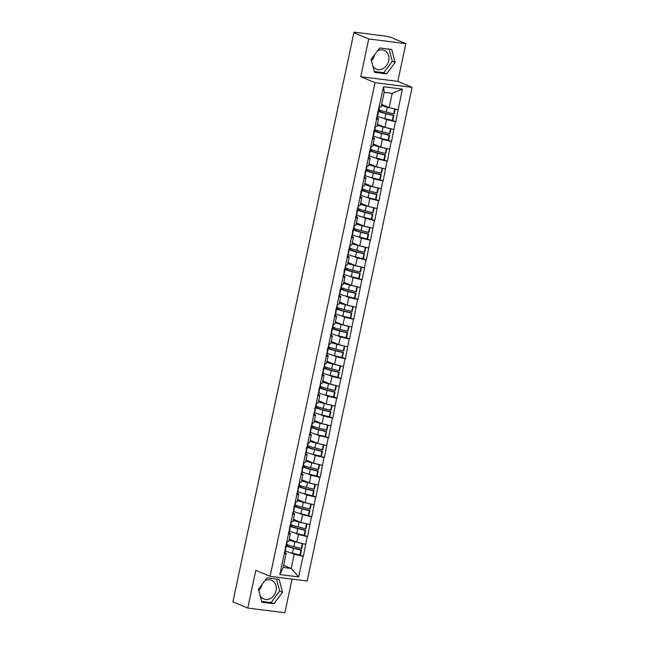 <?xml version="1.0" encoding="UTF-8"?>
<svg xmlns="http://www.w3.org/2000/svg" width="645" height="645" viewBox="0 0 645 645"><rect width="100%" height="100%" fill="white"/><g stroke="black" fill="none" stroke-linecap="round" stroke-linejoin="round"><path stroke-width="0.97" d="M374.592 54.744A10.183 8.401 -67.3 0 1 374.56 54.873A10.183 8.401 -67.3 0 1 371.593 60.606M371.931 58.284A10.183 8.401 112.7 0 0 371.842 58.663A10.183 8.401 112.7 0 0 371.584 61.315M372.802 65.919A10.183 8.401 112.7 0 0 376.341 69.12A10.183 8.401 112.7 0 0 388.709 60.791A10.183 8.401 112.7 0 0 384.202 50.342A10.183 8.401 112.7 0 0 377.551 50.81M261.967 584.604A10.183 8.401 -67.3 0 1 261.935 584.733A10.183 8.401 -67.3 0 1 258.967 590.465M264.926 580.669A10.183 8.401 -67.3 0 1 271.577 580.202A10.183 8.401 -67.3 0 1 276.084 590.651A10.183 8.401 -67.3 0 1 263.716 598.979A10.183 8.401 -67.3 0 1 260.177 595.778M258.959 591.175A10.183 8.401 -67.3 0 1 259.217 588.522A10.183 8.401 -67.3 0 1 259.306 588.143M405.842 43.634L368.763 38.958L360.74 76.699L397.82 81.375L405.842 43.634L390.951 37.402L385.597 36.104L355.008 32.25L354.113 32.266L355.492 32.927L353.871 32.726L232.901 601.841L247.793 608.074L284.872 612.75L292.032 579.081M397.82 81.375L412.099 87.349L307.173 580.992L270.094 576.316L375.019 82.673L412.099 87.349M381.622 104.426L389.169 107.586L392.192 93.34L402.343 89.115L383.533 86.736L376.277 119.309L378.607 118.607L376.769 117.833M402.343 89.115L395.74 121.76L392.426 120.373M383.025 118.116L386.605 119.615L395.74 121.76M395.409 121.72L391.539 141.521L388.226 140.126M378.825 137.869L382.412 139.368L391.539 141.521M391.217 141.473L387.339 161.274L384.025 159.887M374.632 157.63L378.212 159.13L387.339 161.274M387.016 161.234L383.138 181.027L379.824 179.641M370.432 177.383L374.011 178.883L383.138 181.027M382.816 180.987L378.938 200.78L375.624 199.394M366.231 197.136L369.811 198.636L378.938 200.78M378.615 200.74L374.737 220.542L371.423 219.155M362.03 216.897L365.61 218.397L374.737 220.542M374.414 220.501L370.544 240.295L367.231 238.908M357.83 236.65L361.41 238.15L370.544 240.295M370.214 240.254L366.344 260.048L363.03 258.661M353.629 256.404L357.217 257.903L366.344 260.048M366.021 260.008L362.143 279.809L358.83 278.422M349.437 276.165L353.017 277.664L362.143 279.809M361.821 279.769L357.943 299.562L354.629 298.175M345.236 295.918L348.816 297.418L357.943 299.562M357.62 299.522L353.742 319.315L350.428 317.929M341.036 315.671L344.615 317.171L353.742 319.315M353.42 319.275L349.55 339.077L346.228 337.69M336.835 335.432L340.415 336.932L349.55 339.077M349.219 339.036L345.349 358.83L342.035 357.443M332.635 355.185L336.214 356.685L345.349 358.83M345.019 358.789L341.149 378.583L337.835 377.196M328.434 374.939L332.022 376.438L341.149 378.583M340.826 378.542L336.948 398.344L333.634 396.957M324.242 394.7L327.821 396.199L336.948 398.344M336.625 398.304L332.747 418.097L329.434 416.71M320.041 414.453L323.621 415.952L332.747 418.097M332.425 418.057L328.547 437.85L325.233 436.463M315.84 434.206L319.42 435.706L328.547 437.85M328.224 437.81L324.354 457.611L321.033 456.225M311.64 453.967L315.22 455.467L324.354 457.611M324.024 457.571L320.154 477.365L316.84 475.978M307.439 473.72L311.019 475.22L320.154 477.365M319.823 477.324L315.953 497.118L312.64 495.731M303.239 493.473L306.827 494.973L315.953 497.118M315.631 497.077L311.753 516.879L308.439 515.492M299.046 513.235L302.626 514.734L311.753 516.879M311.43 516.838L307.552 536.632L304.238 535.245M294.846 532.988L298.425 534.487L307.552 536.632M307.23 536.592L303.352 556.385L300.038 554.998M290.645 552.741L294.225 554.24L303.352 556.385M303.029 556.345L298.659 576.928L279.849 574.558L284.219 553.974L286.227 553.233L284.381 552.459M376.599 119.349L284.219 553.974M377.422 124.179L384.968 127.339L386.605 119.615M378.607 118.607L376.97 126.331L374.963 127.073M384.968 127.339L393.772 129.443M373.221 143.94L380.768 147.1L382.412 139.368M372.407 139.102L374.406 138.361L372.568 137.595M374.406 138.361L372.77 146.084L370.762 146.826M380.768 147.1L389.572 149.205M369.029 163.693L376.567 166.853L378.212 159.13M368.206 158.863L370.214 158.122L368.368 157.348M370.214 158.122L368.569 165.846L366.562 166.587M376.567 166.853L385.371 168.958M364.828 183.446L372.367 186.607L374.011 178.883M364.006 178.617L366.013 177.875L364.167 177.101M366.013 177.875L364.369 185.599L362.361 186.341M372.367 186.607L381.171 188.711M360.628 203.207L368.166 206.36L369.811 198.636M359.805 198.37L361.813 197.628L359.966 196.862M361.813 197.628L360.168 205.352L358.16 206.094M368.166 206.36L376.97 208.472M356.427 222.96L363.974 226.121L365.61 218.397M355.605 218.131L357.612 217.389L355.766 216.615M357.612 217.389L355.967 225.113L353.968 225.855M363.974 226.121L372.778 228.225M352.226 242.714L359.773 245.874L361.41 238.15M351.404 237.884L353.412 237.142L351.573 236.368M353.412 237.142L351.775 244.866L349.767 245.608M359.773 245.874L368.577 247.978M348.026 262.475L355.572 265.627L357.217 257.903M347.212 257.637L349.211 256.895L347.373 256.13M349.211 256.895L347.574 264.619L345.567 265.361M355.572 265.627L364.377 267.74M343.833 282.228L351.372 285.388L353.017 277.664M343.011 277.398L345.019 276.657L343.172 275.883M345.019 276.657L343.374 284.381L341.366 285.122M351.372 285.388L360.176 287.493M339.633 301.981L347.171 305.141L348.816 297.418M338.81 297.151L340.818 296.41L338.972 295.636M340.818 296.41L339.173 304.134L337.166 304.875M347.171 305.141L355.976 307.246M335.432 321.742L342.971 324.895L344.615 317.171M334.61 316.905L336.617 316.163L334.771 315.389M336.617 316.163L334.973 323.887L332.965 324.628M342.971 324.895L351.775 327.007M331.232 341.495L338.778 344.656L340.415 336.932M330.409 336.666L332.417 335.924L330.571 335.15M332.417 335.924L330.772 343.648L328.773 344.39M338.778 344.656L347.582 346.76M327.031 361.248L334.578 364.409L336.214 356.685M326.209 356.419L328.216 355.677L326.378 354.903M328.216 355.677L326.58 363.401L324.572 364.143M334.578 364.409L343.382 366.513M322.831 381.01L330.377 384.162L332.022 376.438M322.016 376.172L324.016 375.43L322.178 374.656M324.016 375.43L322.379 383.154L320.372 383.896M330.377 384.162L339.181 386.266M318.638 400.763L326.177 403.923L327.821 396.199M317.816 395.933L319.823 395.192L317.977 394.418M319.823 395.192L318.178 402.915L316.171 403.657M326.177 403.923L334.981 406.028M314.438 420.516L321.976 423.676L323.621 415.952M313.615 415.686L315.623 414.945L313.776 414.171M315.623 414.945L313.978 422.668L311.97 423.41M321.976 423.676L330.78 425.781M310.237 440.277L317.775 443.429L319.42 435.706M309.415 435.44L311.422 434.698L309.576 433.924M311.422 434.698L309.777 442.422L307.77 443.163M317.775 443.429L326.58 445.534M306.036 460.03L313.583 463.191L315.22 455.467M305.214 455.201L307.222 454.451L305.375 453.685M307.222 454.451L305.577 462.183L303.577 462.925M313.583 463.191L322.387 465.295M301.836 479.783L309.382 482.944L311.019 475.22M301.013 474.954L303.021 474.212L301.183 473.438M303.021 474.212L301.384 481.936L299.377 482.678M309.382 482.944L318.187 485.048M297.635 499.544L305.182 502.697L306.827 494.973M296.821 494.707L298.82 493.965L296.982 493.191M298.82 493.965L297.184 501.689L295.176 502.431M305.182 502.697L313.986 504.801M293.443 519.298L300.981 522.458L302.626 514.734M292.62 514.468L294.628 513.718L292.782 512.952M294.628 513.718L292.983 521.45L290.976 522.192M300.981 522.458L309.785 524.562M289.242 539.051L296.781 542.211L298.425 534.487M288.42 534.221L290.427 533.48L288.581 532.706M290.427 533.48L288.783 541.203L286.775 541.945M296.781 542.211L305.585 544.316M283.655 565.334L291.193 568.487L294.225 554.24M286.227 553.233L283.195 567.479L291.193 568.487L298.659 576.928M279.849 574.558L283.195 567.479M368.763 38.958L353.871 32.726M360.74 76.699L375.019 82.673M270.094 576.316L255.815 570.333L247.793 608.074M392.192 93.34L384.194 92.332L381.163 106.578L379.163 107.32M389.169 107.586L397.973 109.69M383.533 86.736L384.194 92.332M258.46 589.264L261.886 602.245L273.932 603.76L282.55 592.303L279.124 579.323L267.078 577.807L258.46 589.264M386.557 73.901L395.175 62.444L391.749 49.463L379.703 47.948L371.085 59.405L374.511 72.385L386.557 73.901L383.702 72.708L392.321 61.251L389.12 49.133M261.652 601.382L271.077 602.567L279.696 591.11L276.495 578.992M279.696 591.11L282.55 592.303M271.077 602.567L273.932 603.76M374.277 71.522L383.702 72.708M392.321 61.251L395.175 62.444M286.646 544.299A10.699 1.355 12 0 0 287.702 544.807A10.699 1.355 12 0 0 293.87 546.694L301.312 548.508L302.344 543.638L294.902 541.816A10.699 1.355 12 0 1 289.025 540.05M289.145 539.502L289.492 539.712A8.748 1.105 12 0 0 290.355 540.131A8.748 1.105 12 0 0 295.402 541.679L295.66 541.744M285.267 550.814A10.699 1.355 12 0 0 286.315 551.33A10.699 1.355 12 0 0 292.483 553.216L299.925 555.031L300.957 550.161L301.457 550.016L294.015 548.202A8.748 1.105 12 0 1 288.968 546.654A8.748 1.105 12 0 1 288.105 546.234L286.453 545.235M286.058 545.799L286.283 545.936A10.699 1.355 12 0 0 287.347 546.452A10.699 1.355 12 0 0 293.515 548.339L300.957 550.161M286.033 547.194L285.001 552.064A10.699 1.355 -168 0 1 284.816 552.249L285.856 547.371A10.699 1.355 12 0 0 286.033 547.194A10.699 1.355 12 0 0 285.461 546.581M285.856 547.371L285.227 547.678M284.816 552.249L284.187 552.555M299.925 555.031L300.417 554.894L301.457 550.016M301.312 548.508L301.804 548.371L302.803 543.654M285.574 546.033L286.203 545.726A10.699 1.355 12 0 0 286.388 545.549L287.178 541.792M290.847 524.538A10.699 1.355 12 0 0 291.895 525.046A10.699 1.355 12 0 0 298.071 526.941L305.512 528.755L306.544 523.877L299.103 522.063A10.699 1.355 12 0 1 293.225 520.297M293.346 519.749L293.685 519.959A8.748 1.105 12 0 0 294.555 520.378A8.748 1.105 12 0 0 299.594 521.926L299.861 521.99M289.46 531.061A10.699 1.355 12 0 0 290.516 531.569A10.699 1.355 12 0 0 296.684 533.463L304.126 535.277L305.158 530.4L305.649 530.263L298.208 528.44A8.748 1.105 12 0 1 293.169 526.9A8.748 1.105 12 0 1 292.298 526.481L290.645 525.481M290.258 526.046L290.484 526.175A10.699 1.355 12 0 0 291.548 526.699A10.699 1.355 12 0 0 297.716 528.586L305.158 530.4M290.234 527.433L289.194 532.31A10.699 1.355 -168 0 1 289.016 532.496L290.057 527.618A10.699 1.355 12 0 0 290.234 527.433A10.699 1.355 12 0 0 289.661 526.828M290.057 527.618L289.428 527.924M289.016 532.496L288.388 532.802M304.126 535.277L304.617 535.14L305.649 530.263M305.512 528.755L306.004 528.618L307.004 523.893M289.774 526.28L290.403 525.973A10.699 1.355 12 0 0 290.581 525.788L291.379 522.039M295.047 504.785A10.699 1.355 12 0 0 296.095 505.293A10.699 1.355 12 0 0 302.263 507.18L309.713 509.002L310.745 504.124L303.303 502.31A10.699 1.355 12 0 1 297.426 500.536M297.538 499.996L297.885 500.197A8.748 1.105 12 0 0 298.756 500.625A8.748 1.105 12 0 0 303.795 502.165L304.061 502.229M293.66 511.308A10.699 1.355 12 0 0 294.709 511.816A10.699 1.355 12 0 0 300.884 513.702L308.326 515.524L309.358 510.647L309.85 510.501L302.408 508.687A8.748 1.105 12 0 1 297.369 507.147A8.748 1.105 12 0 1 296.498 506.72L294.846 505.728M294.459 506.285L294.684 506.422A10.699 1.355 12 0 0 295.749 506.938A10.699 1.355 12 0 0 301.916 508.832L309.358 510.647M294.434 507.679L293.394 512.557A10.699 1.355 -168 0 1 293.217 512.743L294.249 507.865A10.699 1.355 12 0 0 294.434 507.679A10.699 1.355 12 0 0 293.854 507.067M294.249 507.865L293.62 508.171M293.217 512.743L292.588 513.041M308.326 515.524L308.818 515.379L309.85 510.501M309.713 509.002L310.205 508.857L311.204 504.14M293.975 506.519L294.604 506.22A10.699 1.355 12 0 0 294.781 506.035L295.579 502.286M299.248 485.032A10.699 1.355 12 0 0 300.296 485.54A10.699 1.355 12 0 0 306.464 487.426L313.905 489.241L314.945 484.371L307.504 482.549A10.699 1.355 12 0 1 301.626 480.783M301.739 480.235L302.086 480.444A8.748 1.105 12 0 0 302.957 480.864A8.748 1.105 12 0 0 307.996 482.412L308.262 482.476M297.861 491.554A10.699 1.355 12 0 0 298.909 492.062A10.699 1.355 12 0 0 305.077 493.949L312.519 495.763L313.559 490.893L314.05 490.748L306.609 488.934A8.748 1.105 12 0 1 301.57 487.386A8.748 1.105 12 0 1 300.699 486.967L299.046 485.967M298.659 486.532L298.885 486.669A10.699 1.355 12 0 0 299.949 487.185A10.699 1.355 12 0 0 306.117 489.071L313.559 490.893M298.635 487.926L297.595 492.796A10.699 1.355 -168 0 1 297.418 492.982L298.45 488.104A10.699 1.355 12 0 0 298.635 487.926A10.699 1.355 12 0 0 298.055 487.314M298.45 488.104L297.821 488.41M297.418 492.982L296.789 493.288M312.519 495.763L313.019 495.626L314.05 490.748M313.905 489.241L314.397 489.103L315.405 484.387M298.175 486.765L298.804 486.459A10.699 1.355 12 0 0 298.982 486.282L299.78 482.525M303.448 465.271A10.699 1.355 12 0 0 304.496 465.787A10.699 1.355 12 0 0 310.664 467.673L318.106 469.487L319.146 464.61L311.704 462.796A10.699 1.355 12 0 1 305.827 461.03M305.94 460.482L306.286 460.691A8.748 1.105 12 0 0 307.157 461.111A8.748 1.105 12 0 0 312.196 462.659L312.462 462.723M302.062 471.793A10.699 1.355 12 0 0 303.11 472.301A10.699 1.355 12 0 0 309.278 474.196L316.719 476.01L317.759 471.132L318.251 470.995L310.809 469.173A8.748 1.105 12 0 1 305.77 467.633A8.748 1.105 12 0 1 304.9 467.214L303.247 466.214M302.86 466.778L303.086 466.907A10.699 1.355 12 0 0 304.15 467.432A10.699 1.355 12 0 0 310.318 469.318L317.759 471.132M302.828 468.165L301.796 473.043A10.699 1.355 -168 0 1 301.618 473.228L302.65 468.351A10.699 1.355 12 0 0 302.828 468.165A10.699 1.355 12 0 0 302.255 467.56M302.65 468.351L302.021 468.657M301.618 473.228L300.989 473.535M316.719 476.01L317.211 475.873L318.251 470.995M318.106 469.487L318.598 469.35L319.606 464.626M302.376 467.012L303.005 466.706A10.699 1.355 12 0 0 303.182 466.52L303.98 462.771M307.649 445.518A10.699 1.355 12 0 0 308.697 446.026A10.699 1.355 12 0 0 314.865 447.912L322.307 449.734L323.347 444.856L315.905 443.042A10.699 1.355 12 0 1 310.027 441.269M310.14 440.728L310.487 440.93A8.748 1.105 12 0 0 311.35 441.357A8.748 1.105 12 0 0 316.397 442.897L316.663 442.962M306.262 452.04A10.699 1.355 12 0 0 307.31 452.548A10.699 1.355 12 0 0 313.478 454.435L320.92 456.257L321.96 451.379L322.452 451.234L315.01 449.42A8.748 1.105 12 0 1 309.963 447.88A8.748 1.105 12 0 1 309.1 447.453L307.447 446.461M307.06 447.017L307.278 447.154A10.699 1.355 12 0 0 308.342 447.67A10.699 1.355 12 0 0 314.518 449.565L321.96 451.379M307.028 448.412L305.996 453.29A10.699 1.355 -168 0 1 305.811 453.475L306.851 448.597A10.699 1.355 12 0 0 307.028 448.412A10.699 1.355 12 0 0 306.456 447.799M306.851 448.597L306.222 448.904M305.811 453.475L305.182 453.774M320.92 456.257L321.412 456.112L322.452 451.234M322.307 449.734L322.798 449.589L323.806 444.873M306.569 447.251L307.197 446.953A10.699 1.355 12 0 0 307.383 446.767L308.181 443.018M311.841 425.765A10.699 1.355 12 0 0 312.898 426.272A10.699 1.355 12 0 0 319.065 428.159L326.507 429.973L327.539 425.103L320.097 423.281A10.699 1.355 12 0 1 314.22 421.516M314.341 420.967L314.687 421.177A8.748 1.105 12 0 0 315.55 421.596A8.748 1.105 12 0 0 320.597 423.144L320.855 423.209M310.463 432.287A10.699 1.355 12 0 0 311.511 432.795A10.699 1.355 12 0 0 317.679 434.682L325.12 436.496L326.152 431.626L326.652 431.481L319.211 429.667A8.748 1.105 12 0 1 314.163 428.119A8.748 1.105 12 0 1 313.301 427.7L311.648 426.708M311.253 427.264L311.479 427.401A10.699 1.355 12 0 0 312.543 427.917A10.699 1.355 12 0 0 318.711 429.804L326.152 431.626M311.229 428.659L310.197 433.537A10.699 1.355 -168 0 1 310.011 433.714L311.051 428.836A10.699 1.355 12 0 0 311.229 428.659A10.699 1.355 12 0 0 310.656 428.046M311.051 428.836L310.422 429.143M310.011 433.714L309.382 434.021M325.12 436.496L325.612 436.359L326.652 431.481M326.507 429.973L326.999 429.836L327.999 425.12M310.769 427.498L311.398 427.192A10.699 1.355 12 0 0 311.583 427.014L312.373 423.257M316.042 406.003A10.699 1.355 12 0 0 317.09 406.519A10.699 1.355 12 0 0 323.266 408.406L330.708 410.22L331.74 405.342L324.298 403.528A10.699 1.355 12 0 1 318.42 401.762M318.541 401.214L318.88 401.424A8.748 1.105 12 0 0 319.751 401.843A8.748 1.105 12 0 0 324.79 403.391L325.056 403.456M314.655 412.526A10.699 1.355 12 0 0 315.703 413.034A10.699 1.355 12 0 0 321.879 414.928L329.321 416.743L330.353 411.865L330.845 411.728L323.403 409.906A8.748 1.105 12 0 1 318.364 408.366A8.748 1.105 12 0 1 317.493 407.946L315.84 406.947M315.453 407.511L315.679 407.64A10.699 1.355 12 0 0 316.743 408.164A10.699 1.355 12 0 0 322.911 410.051L330.353 411.865M315.429 408.898L314.389 413.776A10.699 1.355 -168 0 1 314.212 413.961L315.252 409.083A10.699 1.355 12 0 0 315.429 408.898A10.699 1.355 12 0 0 314.857 408.293M315.252 409.083L314.623 409.39M314.212 413.961L313.583 414.267M329.321 416.743L329.813 416.606L330.845 411.728M330.708 410.22L331.199 410.083L332.199 405.358M314.97 407.745L315.599 407.438A10.699 1.355 12 0 0 315.776 407.253L316.574 403.504M320.243 386.25A10.699 1.355 12 0 0 321.291 386.758A10.699 1.355 12 0 0 327.458 388.645L334.9 390.467L335.94 385.589L328.499 383.775A10.699 1.355 12 0 1 322.621 382.001M322.734 381.461L323.081 381.663A8.748 1.105 12 0 0 323.951 382.09A8.748 1.105 12 0 0 328.99 383.63L329.256 383.694M318.856 392.773A10.699 1.355 12 0 0 319.904 393.281A10.699 1.355 12 0 0 326.08 395.167L333.521 396.989L334.553 392.112L335.045 391.975L327.604 390.152A8.748 1.105 12 0 1 322.565 388.613A8.748 1.105 12 0 1 321.694 388.185L320.041 387.194M319.654 387.75L319.88 387.887A10.699 1.355 12 0 0 320.944 388.403A10.699 1.355 12 0 0 327.112 390.298L334.553 392.112M319.63 389.145L318.59 394.022A10.699 1.355 -168 0 1 318.412 394.208L319.444 389.33A10.699 1.355 12 0 0 319.63 389.145A10.699 1.355 12 0 0 319.049 388.532M319.444 389.33L318.815 389.636M318.412 394.208L317.783 394.506M333.521 396.989L334.013 396.844L335.045 391.975M334.9 390.467L335.4 390.322L336.4 385.605M319.17 387.992L319.799 387.685A10.699 1.355 12 0 0 319.976 387.5L320.775 383.751M324.443 366.497A10.699 1.355 12 0 0 325.491 367.005A10.699 1.355 12 0 0 331.659 368.892L339.101 370.714L340.141 365.836L332.699 364.014A10.699 1.355 12 0 1 326.822 362.248M326.934 361.7L327.281 361.909A8.748 1.105 12 0 0 328.152 362.337A8.748 1.105 12 0 0 333.191 363.877L333.457 363.941M323.056 373.02A10.699 1.355 12 0 0 324.104 373.528A10.699 1.355 12 0 0 330.272 375.414L337.714 377.228L338.754 372.358L339.246 372.213L331.804 370.399A8.748 1.105 12 0 1 326.765 368.851A8.748 1.105 12 0 1 325.894 368.432L324.242 367.44M323.855 367.997L324.08 368.134A10.699 1.355 12 0 0 325.144 368.65A10.699 1.355 12 0 0 331.312 370.536L338.754 372.358M323.83 369.392L322.79 374.269A10.699 1.355 -168 0 1 322.613 374.447L323.645 369.577A10.699 1.355 12 0 0 323.83 369.392A10.699 1.355 12 0 0 323.25 368.779M323.645 369.577L323.016 369.875M322.613 374.447L321.984 374.753M337.714 377.228L338.214 377.091L339.246 372.213M339.101 370.714L339.592 370.569L340.6 365.852M323.371 368.231L324 367.924A10.699 1.355 12 0 0 324.177 367.747L324.975 363.998M328.644 346.736A10.699 1.355 12 0 0 329.692 347.252A10.699 1.355 12 0 0 335.86 349.139L343.301 350.953L344.341 346.075L336.9 344.261A10.699 1.355 12 0 1 331.022 342.495M331.135 341.947L331.482 342.156A8.748 1.105 12 0 0 332.352 342.576A8.748 1.105 12 0 0 337.391 344.124L337.658 344.188M327.257 353.258A10.699 1.355 12 0 0 328.305 353.766A10.699 1.355 12 0 0 334.473 355.661L341.914 357.475L342.955 352.597L343.446 352.46L336.005 350.646A8.748 1.105 12 0 1 330.966 349.098A8.748 1.105 12 0 1 330.095 348.679L328.442 347.679M328.055 348.244L328.281 348.373A10.699 1.355 12 0 0 329.345 348.897A10.699 1.355 12 0 0 335.513 350.783L342.955 352.597M328.023 349.63L326.991 354.508A10.699 1.355 -168 0 1 326.813 354.694L327.845 349.816A10.699 1.355 12 0 0 328.023 349.63A10.699 1.355 12 0 0 327.45 349.026M327.845 349.816L327.217 350.122M326.813 354.694L326.185 355M341.914 357.475L342.406 357.338L343.446 352.46M343.301 350.953L343.793 350.815L344.801 346.091M327.571 348.477L328.192 348.171A10.699 1.355 12 0 0 328.378 347.986L329.176 344.236M332.844 326.983A10.699 1.355 12 0 0 333.892 327.491A10.699 1.355 12 0 0 340.06 329.385L347.502 331.199L348.542 326.322L341.1 324.508A10.699 1.355 12 0 1 335.223 322.734M335.336 322.194L335.682 322.395A8.748 1.105 12 0 0 336.545 322.822A8.748 1.105 12 0 0 341.592 324.362L341.858 324.427M331.457 333.505A10.699 1.355 12 0 0 332.506 334.013A10.699 1.355 12 0 0 338.673 335.9L346.115 337.722L347.155 332.844L347.647 332.707L340.205 330.885A8.748 1.105 12 0 1 335.158 329.345A8.748 1.105 12 0 1 334.295 328.918L332.643 327.926M332.256 328.482L332.473 328.619A10.699 1.355 12 0 0 333.538 329.135A10.699 1.355 12 0 0 339.713 331.03L347.155 332.844M332.223 329.877L331.191 334.755A10.699 1.355 -168 0 1 331.006 334.94L332.046 330.063A10.699 1.355 12 0 0 332.223 329.877A10.699 1.355 12 0 0 331.651 329.264M332.046 330.063L331.417 330.369M331.006 334.94L330.377 335.239M346.115 337.722L346.607 337.577L347.647 332.707M347.502 331.199L347.994 331.054L349.001 326.338M331.764 328.724L332.393 328.418A10.699 1.355 12 0 0 332.578 328.232L333.376 324.483M337.037 307.23A10.699 1.355 12 0 0 338.093 307.738A10.699 1.355 12 0 0 344.261 309.624L351.702 311.446L352.734 306.569L345.293 304.746A10.699 1.355 12 0 1 339.415 302.981M339.536 302.432L339.883 302.642A8.748 1.105 12 0 0 340.745 303.069A8.748 1.105 12 0 0 345.793 304.609L346.051 304.674M335.65 313.752A10.699 1.355 12 0 0 336.706 314.26A10.699 1.355 12 0 0 342.874 316.147L350.316 317.961L351.348 313.091L351.847 312.946L344.406 311.132A8.748 1.105 12 0 1 339.359 309.584A8.748 1.105 12 0 1 338.496 309.165L336.843 308.173M336.448 308.729L336.674 308.866A10.699 1.355 12 0 0 337.738 309.382A10.699 1.355 12 0 0 343.906 311.269L351.348 313.091M336.424 310.124L335.392 315.002A10.699 1.355 -168 0 1 335.207 315.179L336.247 310.31A10.699 1.355 12 0 0 336.424 310.124A10.699 1.355 12 0 0 335.851 309.511M336.247 310.31L335.618 310.608M335.207 315.179L334.578 315.486M350.316 317.961L350.807 317.824L351.847 312.946M351.702 311.446L352.194 311.301L353.194 306.585M335.964 308.963L336.593 308.657A10.699 1.355 12 0 0 336.771 308.479L337.569 304.73M341.237 287.468A10.699 1.355 12 0 0 342.285 287.984A10.699 1.355 12 0 0 348.461 289.871L355.903 291.685L356.935 286.807L349.493 284.993A10.699 1.355 12 0 1 343.616 283.228M343.737 282.679L344.075 282.889A8.748 1.105 12 0 0 344.946 283.308A8.748 1.105 12 0 0 349.985 284.856L350.251 284.921M339.851 293.991A10.699 1.355 12 0 0 340.899 294.507A10.699 1.355 12 0 0 347.075 296.394L354.516 298.208L355.548 293.33L356.04 293.193L348.598 291.379A8.748 1.105 12 0 1 343.559 289.831A8.748 1.105 12 0 1 342.689 289.411L341.036 288.412M340.649 288.976L340.874 289.113A10.699 1.355 12 0 0 341.939 289.629A10.699 1.355 12 0 0 348.106 291.516L355.548 293.33M340.625 290.371L339.584 295.241A10.699 1.355 -168 0 1 339.407 295.426L340.447 290.548A10.699 1.355 12 0 0 340.625 290.371A10.699 1.355 12 0 0 340.052 289.758M340.447 290.548L339.818 290.855M339.407 295.426L338.778 295.733M354.516 298.208L355.008 298.071L356.04 293.193M355.903 291.685L356.395 291.548L357.394 286.823M340.165 289.21L340.794 288.904A10.699 1.355 12 0 0 340.971 288.718L341.769 284.969M345.438 267.715A10.699 1.355 12 0 0 346.486 268.223A10.699 1.355 12 0 0 352.654 270.118L360.095 271.932L361.136 267.054L353.694 265.24A10.699 1.355 12 0 1 347.816 263.466M347.929 262.926L348.276 263.128A8.748 1.105 12 0 0 349.147 263.555A8.748 1.105 12 0 0 354.186 265.095L354.452 265.159M344.051 274.238A10.699 1.355 12 0 0 345.099 274.746A10.699 1.355 12 0 0 351.275 276.632L358.717 278.455L359.749 273.577L360.241 273.44L352.799 271.618A8.748 1.105 12 0 1 347.76 270.078A8.748 1.105 12 0 1 346.889 269.65L345.236 268.659M344.849 269.215L345.075 269.352A10.699 1.355 12 0 0 346.139 269.868A10.699 1.355 12 0 0 352.307 271.763L359.749 273.577M344.825 270.61L343.785 275.488A10.699 1.355 -168 0 1 343.608 275.673L344.64 270.795A10.699 1.355 12 0 0 344.825 270.61A10.699 1.355 12 0 0 344.245 270.005M344.64 270.795L344.011 271.102M343.608 275.673L342.979 275.971M358.717 278.455L359.209 278.309L360.241 273.44M360.095 271.932L360.595 271.787L361.595 267.07M344.365 269.457L344.994 269.15A10.699 1.355 12 0 0 345.172 268.965L345.97 265.216M349.638 247.962A10.699 1.355 12 0 0 350.686 248.47A10.699 1.355 12 0 0 356.854 250.357L364.296 252.179L365.336 247.301L357.894 245.479A10.699 1.355 12 0 1 352.017 243.713M352.13 243.165L352.476 243.375A8.748 1.105 12 0 0 353.347 243.802A8.748 1.105 12 0 0 358.386 245.342L358.652 245.406M348.252 254.485A10.699 1.355 12 0 0 349.3 254.993A10.699 1.355 12 0 0 355.468 256.879L362.909 258.693L363.949 253.824L364.441 253.678L356.999 251.864A8.748 1.105 12 0 1 351.96 250.316A8.748 1.105 12 0 1 351.09 249.897L349.437 248.906M349.05 249.462L349.276 249.599A10.699 1.355 12 0 0 350.34 250.115A10.699 1.355 12 0 0 356.508 252.002L363.949 253.824M349.026 250.857L347.986 255.734A10.699 1.355 -168 0 1 347.808 255.912L348.84 251.042A10.699 1.355 12 0 0 349.026 250.857A10.699 1.355 12 0 0 348.445 250.244M348.84 251.042L348.211 251.34M347.808 255.912L347.179 256.218M362.909 258.693L363.409 258.556L364.441 253.678M364.296 252.179L364.788 252.034L365.796 247.317M348.566 249.696L349.195 249.389A10.699 1.355 12 0 0 349.372 249.212L350.171 245.463M353.839 228.201A10.699 1.355 12 0 0 354.887 228.717A10.699 1.355 12 0 0 361.055 230.604L368.497 232.418L369.537 227.548L362.095 225.726A10.699 1.355 12 0 1 356.217 223.96M356.33 223.412L356.677 223.622A8.748 1.105 12 0 0 357.548 224.041A8.748 1.105 12 0 0 362.587 225.589L362.853 225.653M352.452 234.724A10.699 1.355 12 0 0 353.5 235.24A10.699 1.355 12 0 0 359.668 237.126L367.11 238.94L368.15 234.062L368.642 233.925L361.2 232.111A8.748 1.105 12 0 1 356.161 230.563A8.748 1.105 12 0 1 355.29 230.144L353.637 229.144M353.25 229.709L353.476 229.846A10.699 1.355 12 0 0 354.54 230.362A10.699 1.355 12 0 0 360.708 232.248L368.15 234.062M353.218 231.103L352.186 235.973A10.699 1.355 -168 0 1 352.009 236.159L353.041 231.281A10.699 1.355 12 0 0 353.218 231.103A10.699 1.355 12 0 0 352.646 230.491M353.041 231.281L352.412 231.587M352.009 236.159L351.38 236.465M367.11 238.94L367.602 238.803L368.642 233.925M368.497 232.418L368.988 232.281L369.996 227.556M352.759 229.942L353.387 229.636A10.699 1.355 12 0 0 353.573 229.451L354.371 225.702M358.039 208.448A10.699 1.355 12 0 0 359.088 208.956A10.699 1.355 12 0 0 365.255 210.85L372.697 212.665L373.737 207.787L366.296 205.973A10.699 1.355 12 0 1 360.418 204.199M360.531 203.659L360.878 203.86A8.748 1.105 12 0 0 361.74 204.288A8.748 1.105 12 0 0 366.787 205.828L367.053 205.892M356.653 214.97A10.699 1.355 12 0 0 357.701 215.478A10.699 1.355 12 0 0 363.869 217.365L371.31 219.187L372.35 214.309L372.842 214.172L365.401 212.35A8.748 1.105 12 0 1 360.353 210.81A8.748 1.105 12 0 1 359.491 210.383L357.838 209.391M357.443 209.947L357.669 210.085A10.699 1.355 12 0 0 358.733 210.601A10.699 1.355 12 0 0 364.909 212.495L372.35 214.309M357.419 211.342L356.387 216.22A10.699 1.355 -168 0 1 356.201 216.406L357.241 211.528A10.699 1.355 12 0 0 357.419 211.342A10.699 1.355 12 0 0 356.846 210.738M357.241 211.528L356.612 211.834M356.201 216.406L355.572 216.712M371.31 219.187L371.802 219.042L372.842 214.172M372.697 212.665L373.189 212.519L374.197 207.803M356.959 210.189L357.588 209.883A10.699 1.355 12 0 0 357.773 209.698L358.572 205.948M362.232 188.695A10.699 1.355 12 0 0 363.288 189.203A10.699 1.355 12 0 0 369.456 191.089L376.898 192.911L377.93 188.034L370.488 186.22A10.699 1.355 12 0 1 364.61 184.446M364.731 183.898L365.078 184.107A8.748 1.105 12 0 0 365.941 184.535A8.748 1.105 12 0 0 370.98 186.074L371.246 186.139M360.845 195.217A10.699 1.355 12 0 0 361.901 195.725A10.699 1.355 12 0 0 368.069 197.612L375.511 199.434L376.543 194.556L377.043 194.411L369.601 192.597A8.748 1.105 12 0 1 364.554 191.057A8.748 1.105 12 0 1 363.691 190.63L362.038 189.638M361.643 190.194L361.869 190.331A10.699 1.355 12 0 0 362.933 190.847A10.699 1.355 12 0 0 369.101 192.734L376.543 194.556M361.619 191.589L360.587 196.467A10.699 1.355 -168 0 1 360.402 196.644L361.442 191.775A10.699 1.355 12 0 0 361.619 191.589A10.699 1.355 12 0 0 361.047 190.976M361.442 191.775L360.813 192.073M360.402 196.644L359.773 196.951M375.511 199.434L376.003 199.289L377.043 194.411M376.898 192.911L377.389 192.766L378.389 188.05M361.16 190.428L361.789 190.122A10.699 1.355 12 0 0 361.966 189.944L362.764 186.195M366.433 168.934A10.699 1.355 12 0 0 367.481 169.45A10.699 1.355 12 0 0 373.657 171.336L381.098 173.15L382.13 168.281L374.689 166.458A10.699 1.355 12 0 1 368.811 164.693M368.932 164.144L369.271 164.354A8.748 1.105 12 0 0 370.141 164.773A8.748 1.105 12 0 0 375.18 166.321L375.446 166.386M365.046 175.456A10.699 1.355 12 0 0 366.094 175.972A10.699 1.355 12 0 0 372.27 177.859L379.712 179.673L380.744 174.795L381.235 174.658L373.794 172.844A8.748 1.105 12 0 1 368.755 171.296A8.748 1.105 12 0 1 367.884 170.877L366.231 169.877M365.844 170.441L366.07 170.578A10.699 1.355 12 0 0 367.134 171.094A10.699 1.355 12 0 0 373.302 172.981L380.744 174.795M365.82 171.836L364.78 176.706A10.699 1.355 -168 0 1 364.602 176.891L365.642 172.013A10.699 1.355 12 0 0 365.82 171.836A10.699 1.355 12 0 0 365.247 171.223M365.642 172.013L365.014 172.32M364.602 176.891L363.974 177.198M379.712 179.673L380.203 179.536L381.235 174.658M381.098 173.15L381.59 173.013L382.59 168.289M365.36 170.675L365.989 170.369A10.699 1.355 12 0 0 366.167 170.183L366.965 166.434M370.633 149.18A10.699 1.355 12 0 0 371.681 149.688A10.699 1.355 12 0 0 377.849 151.583L385.291 153.397L386.331 148.519L378.889 146.705A10.699 1.355 12 0 1 373.012 144.931M373.124 144.391L373.471 144.593A8.748 1.105 12 0 0 374.342 145.02A8.748 1.105 12 0 0 379.381 146.56L379.647 146.625M369.246 155.703A10.699 1.355 12 0 0 370.294 156.211A10.699 1.355 12 0 0 376.47 158.106L383.912 159.92L384.944 155.042L385.436 154.905L377.994 153.083A8.748 1.105 12 0 1 372.955 151.543A8.748 1.105 12 0 1 372.084 151.115L370.432 150.124M370.045 150.68L370.27 150.817A10.699 1.355 12 0 0 371.335 151.341A10.699 1.355 12 0 0 377.502 153.228L384.944 155.042M370.02 152.075L368.98 156.953A10.699 1.355 -168 0 1 368.803 157.138L369.835 152.26A10.699 1.355 12 0 0 370.02 152.075A10.699 1.355 12 0 0 369.44 151.47M369.835 152.26L369.206 152.567M368.803 157.138L368.174 157.445M383.912 159.92L384.404 159.775L385.436 154.905M385.291 153.397L385.791 153.252L386.79 148.535M369.561 150.922L370.19 150.616A10.699 1.355 12 0 0 370.367 150.43L371.165 146.681M374.834 129.427A10.699 1.355 12 0 0 375.882 129.935A10.699 1.355 12 0 0 382.05 131.822L389.491 133.644L390.531 128.766L383.09 126.952A10.699 1.355 12 0 1 377.212 125.178M377.325 124.63L377.672 124.84A8.748 1.105 12 0 0 378.542 125.267A8.748 1.105 12 0 0 383.582 126.807L383.848 126.872M373.447 135.95A10.699 1.355 12 0 0 374.495 136.458A10.699 1.355 12 0 0 380.663 138.344L388.105 140.167L389.145 135.289L389.636 135.144L382.195 133.33A8.748 1.105 12 0 1 377.156 131.79A8.748 1.105 12 0 1 376.285 131.362L374.632 130.371M374.245 130.927L374.471 131.064A10.699 1.355 12 0 0 375.535 131.58A10.699 1.355 12 0 0 381.703 133.467L389.145 135.289M374.221 132.322L373.181 137.2A10.699 1.355 -168 0 1 373.003 137.377L374.036 132.507A10.699 1.355 12 0 0 374.221 132.322A10.699 1.355 12 0 0 373.64 131.709M374.036 132.507L373.407 132.805M373.003 137.377L372.375 137.683M388.105 140.167L388.604 140.021L389.636 135.144M389.491 133.644L389.983 133.499L390.991 128.782M373.761 131.161L374.39 130.854A10.699 1.355 12 0 0 374.568 130.677L375.366 126.928M379.034 109.666A10.699 1.355 12 0 0 380.082 110.182A10.699 1.355 12 0 0 386.25 112.069L393.692 113.883L394.732 109.013L387.29 107.191A10.699 1.355 12 0 1 381.413 105.425M381.526 104.877L381.872 105.087A8.748 1.105 12 0 0 382.743 105.506A8.748 1.105 12 0 0 387.782 107.054L388.048 107.118M377.647 116.189A10.699 1.355 12 0 0 378.696 116.705A10.699 1.355 12 0 0 384.863 118.591L392.305 120.405L393.345 115.528L393.837 115.391L386.395 113.576A8.748 1.105 12 0 1 381.356 112.028A8.748 1.105 12 0 1 380.486 111.609L378.833 110.609M378.446 111.174L378.671 111.311A10.699 1.355 12 0 0 379.736 111.827A10.699 1.355 12 0 0 385.904 113.713L393.345 115.528M378.413 112.569L377.381 117.438A10.699 1.355 -168 0 1 377.204 117.624L378.236 112.746A10.699 1.355 12 0 0 378.413 112.569A10.699 1.355 12 0 0 377.841 111.956M378.236 112.746L377.607 113.052M377.204 117.624L376.575 117.93M392.305 120.405L392.797 120.268L393.837 115.391M393.692 113.883L394.184 113.746L395.192 109.021M377.954 111.408L378.583 111.101A10.699 1.355 12 0 0 378.768 110.916L379.566 107.167M286.033 547.121L286.283 545.936M292.483 553.216L293.515 548.339M293.87 546.694L294.902 541.816M286.203 545.726L287.025 541.848M290.234 527.36L290.484 526.175M296.684 533.463L297.716 528.586M298.071 526.941L299.103 522.063M290.403 525.973L291.226 522.095M294.434 507.607L294.684 506.422M300.884 513.702L301.916 508.832M302.263 507.18L303.303 502.31M294.604 506.22L295.426 502.342M298.635 487.854L298.885 486.669M305.077 493.949L306.117 489.071M306.464 487.426L307.504 482.549M298.804 486.459L299.627 482.581M302.828 468.093L303.086 466.907M309.278 474.196L310.318 469.318M310.664 467.673L311.704 462.796M303.005 466.706L303.827 462.828M307.028 448.34L307.278 447.154M313.478 454.435L314.518 449.565M314.865 447.912L315.905 443.042M307.197 446.953L308.028 443.075M311.229 428.586L311.479 427.401M317.679 434.682L318.711 429.804M319.065 428.159L320.097 423.281M311.398 427.192L312.22 423.322M315.429 408.825L315.679 407.64M321.879 414.928L322.911 410.051M323.266 408.406L324.298 403.528M315.599 407.438L316.421 403.56M319.63 389.072L319.88 387.887M326.08 395.167L327.112 390.298M327.458 388.645L328.499 383.775M319.799 387.685L320.621 383.807M323.83 369.319L324.08 368.134M330.272 375.414L331.312 370.536M331.659 368.892L332.699 364.014M324 367.924L324.822 364.054M328.023 349.558L328.281 348.373M334.473 355.661L335.513 350.783M335.86 349.139L336.9 344.261M328.192 348.171L329.023 344.293M332.223 329.805L332.473 328.619M338.673 335.9L339.713 331.03M340.06 329.385L341.1 324.508M332.393 328.418L333.223 324.54M336.424 310.052L336.674 308.866M342.874 316.147L343.906 311.269M344.261 309.624L345.293 304.746M336.593 308.657L337.416 304.787M340.625 290.29L340.874 289.113M347.075 296.394L348.106 291.516M348.461 289.871L349.493 284.993M340.794 288.904L341.616 285.025M344.825 270.537L345.075 269.352M351.275 276.632L352.307 271.763M352.654 270.118L353.694 265.24M344.994 269.15L345.817 265.272M349.026 250.784L349.276 249.599M355.468 256.879L356.508 252.002M356.854 250.357L357.894 245.479M349.195 249.389L350.017 245.519M353.218 231.023L353.476 229.846M359.668 237.126L360.708 232.248M361.055 230.604L362.095 225.726M353.387 229.636L354.218 225.758M357.419 211.27L357.669 210.085M363.869 217.365L364.909 212.495M365.255 210.85L366.296 205.973M357.588 209.883L358.418 206.005M361.619 191.517L361.869 190.331M368.069 197.612L369.101 192.734M369.456 191.089L370.488 186.22M361.789 190.122L362.611 186.252M365.82 171.755L366.07 170.578M372.27 177.859L373.302 172.981M373.657 171.336L374.689 166.458M365.989 170.369L366.811 166.491M370.02 152.002L370.27 150.817M376.47 158.106L377.502 153.228M377.849 151.583L378.889 146.705M370.19 150.616L371.012 146.738M374.221 132.249L374.471 131.064M380.663 138.344L381.703 133.467M382.05 131.822L383.09 126.952M374.39 130.854L375.213 126.984M378.413 112.488L378.671 111.311M384.863 118.591L385.904 113.713M386.25 112.069L387.29 107.191M378.583 111.101L379.413 107.223M354.008 32.742L354.113 32.266"/></g></svg>
